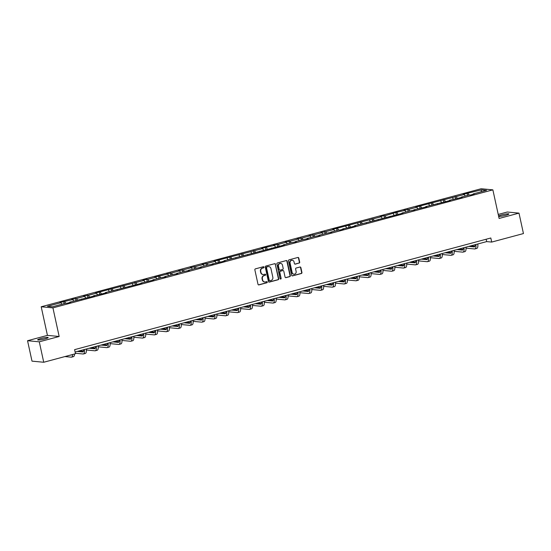 <?xml version="1.0" encoding="UTF-8"?>
<svg xmlns="http://www.w3.org/2000/svg" width="551" height="551" viewBox="0 0 551 551"><rect width="100%" height="100%" fill="white"/><g stroke="black" fill="none" stroke-linecap="round" stroke-linejoin="round"><path stroke-width="0.83" d="M264.005 267.145A0.579 0.537 95.4 0 0 263.364 266.725L255.43 268.854A0.826 0.765 95.4 0 0 254.858 269.852L258.006 284.295A0.826 0.765 95.4 0 0 258.929 284.895L266.863 282.766A0.579 0.537 95.4 0 0 266.794 281.63A0.579 0.537 95.4 0 0 266.615 281.644L265.589 281.919A2.645 2.452 95.4 0 1 262.641 279.998L262.379 278.792A2.645 2.452 95.4 0 1 264.211 275.583L265.238 275.307A0.579 0.537 95.4 0 0 265.169 274.171A0.579 0.537 95.4 0 0 264.99 274.184L263.963 274.46A2.645 2.452 95.4 0 1 261.016 272.531L260.754 271.333A2.645 2.452 95.4 0 1 262.579 268.123L263.605 267.848A0.579 0.537 95.4 0 0 264.005 267.145M262.999 274.508A2.645 2.452 95.4 0 1 260.699 272.504L260.437 271.299A2.645 2.452 95.4 0 1 262.262 268.089L263.288 267.814A0.579 0.537 95.4 0 0 263.378 266.718M258.522 284.888A0.826 0.765 95.4 0 0 258.612 284.867L266.546 282.739A0.579 0.537 95.4 0 0 266.636 281.644M264.625 281.967A2.645 2.452 95.4 0 1 262.324 279.963L262.062 278.765A2.645 2.452 95.4 0 1 263.895 275.555L264.921 275.28A0.579 0.537 95.4 0 0 265.003 274.178M498.662 216.419A5.393 0.661 -12.3 0 0 505.653 215.31A5.393 0.661 -12.3 0 0 508.89 213.974A5.393 0.661 -12.3 0 0 501.589 214.931A5.393 0.661 -12.3 0 0 498.572 216.006M40.891 338.528A5.393 0.661 -12.3 0 0 37.654 339.864A5.393 0.661 -12.3 0 0 44.955 338.906A5.393 0.661 -12.3 0 0 48.192 337.57A5.393 0.661 -12.3 0 0 40.891 338.528M299.103 263.123A0.826 0.765 95.4 0 0 299.675 262.118L298.787 258.068A0.826 0.765 95.4 0 0 297.871 257.469L289.061 259.831A0.826 0.765 95.4 0 0 288.49 260.83L291.637 275.273A0.826 0.765 95.4 0 0 292.56 275.879L301.369 273.51A0.826 0.765 95.4 0 0 301.941 272.511L300.874 267.614A0.826 0.765 95.4 0 0 299.951 267.015L296.183 268.027A0.826 0.765 95.4 0 0 295.611 269.026L296.135 271.457A2.211 2.052 95.4 0 1 293.931 274.191A2.211 2.052 95.4 0 1 292.147 272.525L290.074 263.02A2.211 2.052 95.4 0 1 292.278 260.279A2.211 2.052 95.4 0 1 294.062 261.945L294.413 263.53A0.826 0.765 95.4 0 0 295.329 264.136L298.787 263.096A0.826 0.765 95.4 0 0 299.358 262.09L298.47 258.04A0.826 0.765 95.4 0 0 297.96 257.448M499.11 218.458L518.994 213.127L523.45 233.562L491.699 242.075L490.81 237.991L74.599 349.651L75.487 353.735L43.736 362.255L39.286 341.82L59.171 336.482L52.93 307.878L492.87 189.854L499.11 218.458M275.576 264.294A0.826 0.765 95.4 0 0 274.653 263.695L265.844 266.057A0.826 0.765 95.4 0 0 265.272 267.063L268.42 281.499A0.826 0.765 95.4 0 0 269.343 282.105L278.152 279.743A0.826 0.765 95.4 0 0 278.723 278.737L275.259 264.266A0.826 0.765 95.4 0 0 274.742 263.674M277.449 262.944L286.258 260.582A0.826 0.765 95.4 0 1 287.181 261.181L290.329 275.624A0.826 0.765 95.4 0 1 289.757 276.63L285.99 277.635A0.826 0.765 95.4 0 1 285.067 277.036L283.793 271.182A0.826 0.765 95.4 0 0 282.87 270.575L280.369 271.25A0.826 0.765 95.4 0 0 279.798 272.249L281.127 278.345A0.579 0.537 95.4 0 1 280.549 279.068A0.579 0.537 95.4 0 1 280.08 278.627L276.884 263.943A0.826 0.765 95.4 0 1 277.449 262.944M518.994 213.127L507.264 212.018L498.235 214.442M59.171 336.482L47.434 335.38L27.55 340.718L39.286 341.82M27.55 340.718L32.006 361.146L43.736 362.255M473.047 194.338L473.123 193.931L474.184 194.028L470.382 195.054L469.321 194.951L461.256 197.113L462.317 197.217L449.396 200.295L450.456 200.399L425.668 206.659L426.729 206.763L413.801 209.841L414.869 209.945L409.999 210.861L401.941 213.023L403.001 213.127L354.486 225.758L355.547 225.855L351.745 226.881L342.619 228.94L343.686 229.037L339.884 230.063L338.817 229.96L330.758 232.123L331.819 232.226L326.957 233.142L318.898 235.305L319.959 235.408L315.089 236.324L307.031 238.487L308.092 238.59L303.229 239.506L295.171 241.669L296.231 241.772L291.369 242.688L283.304 244.851L284.364 244.954L223.988 260.768L225.049 260.864L221.247 261.89L212.121 263.95L213.189 264.053L208.319 264.969L200.261 267.132L201.322 267.235L196.459 268.151L188.394 270.314L189.461 270.417L184.592 271.333L176.534 273.496L177.594 273.599L172.732 274.515L164.666 276.678L165.734 276.781L160.864 277.704L152.806 279.867L153.867 279.963L140.946 283.049L142.006 283.145L105.351 292.595L106.412 292.691L102.61 293.717L93.491 295.777L94.552 295.88L69.763 302.141L70.824 302.244L67.022 303.264L65.962 303.16L52.497 306.776L47.489 306.301L60.947 302.692L59.887 302.589L72.815 299.51L71.747 299.407L76.617 298.49L84.675 296.328L83.614 296.224L88.477 295.308L96.542 293.146L95.475 293.042L143.99 280.411L142.929 280.314L146.731 279.288L147.799 279.391L155.857 277.229L154.797 277.125L167.718 274.047L166.657 273.943L171.519 273.027L179.585 270.865L178.524 270.761L183.387 269.845L191.445 267.683L190.384 267.579L195.247 266.663L203.312 264.501L202.251 264.397L207.114 263.481L215.172 261.319L214.112 261.215L262.627 248.584L261.567 248.487L265.368 247.461L274.494 245.402L273.427 245.298L278.296 244.382L286.355 242.22L285.294 242.116L290.157 241.2L298.222 239.038L297.154 238.934L302.024 238.018L310.082 235.856L309.021 235.752L313.884 234.836L321.942 232.674L320.882 232.57L325.751 231.654L333.81 229.491L332.749 229.388L381.264 216.757L380.204 216.66L384.006 215.634L385.066 215.737L395.866 212.452L404.992 210.392L403.924 210.289L408.794 209.373L416.852 207.21L415.791 207.107L464.307 194.475L463.246 194.379L467.048 193.36L481.567 189.847L486.581 190.322L473.123 193.931M52.93 307.878L41.201 306.769L481.14 188.745L492.87 189.854M465.223 196.046L464.307 194.475M457.165 198.208L456.249 196.638M461.187 197.52L461.256 197.113M453.363 199.228L452.447 197.664M445.298 201.39L444.382 199.827M449.32 200.702L449.396 200.295M441.496 202.417L440.58 200.846M433.437 204.579L432.521 203.009M437.46 203.884L437.528 203.477M429.635 205.599L428.719 204.028M421.577 207.761L420.654 206.191M425.592 207.066L425.668 206.659M417.768 208.781L416.852 207.21M409.71 210.943L408.794 209.373M413.732 210.248L413.801 209.841M405.908 211.963L404.992 210.392M397.85 214.125L396.927 212.555M401.865 213.43L401.941 213.023M394.048 215.145L393.125 213.574M385.982 217.308L385.066 215.737M390.005 216.612L390.074 216.212M382.18 218.327L381.264 216.757M374.122 220.49L373.199 218.919M378.144 219.794L378.213 219.394M370.32 221.509L369.397 219.939M362.255 223.672L361.339 222.101M366.277 222.976L366.346 222.576M358.453 224.691L357.537 223.121M350.395 226.854L349.472 225.283M354.417 226.165L354.486 225.758M346.593 227.873L345.67 226.303M338.528 230.036L337.611 228.465M342.55 229.347L342.619 228.94M334.726 231.055L333.81 229.491M326.667 233.218L325.751 231.654M330.69 232.529L330.758 232.123M322.865 234.244L321.942 232.674M314.8 236.407L313.884 234.836M318.822 235.711L318.898 235.305M310.998 237.426L310.082 235.856M302.94 239.589L302.024 238.018M306.962 238.893L307.031 238.487M299.138 240.608L298.222 239.038M291.073 242.771L290.157 241.2M295.095 242.075L295.171 241.669M287.271 243.79L286.355 242.22M279.212 245.953L278.296 244.382M283.235 245.257L283.304 244.851M275.41 246.972L274.494 245.402M267.345 249.135L266.429 247.564M271.368 248.439L271.443 248.04M263.543 250.154L262.627 248.584M255.485 252.317L254.569 250.746M259.507 251.621L259.576 251.222M251.683 253.336L250.767 251.766M243.625 255.499L242.702 253.928M247.64 254.803L247.716 254.404M239.816 256.518L238.9 254.948M231.757 258.681L230.841 257.11M235.78 257.992L235.849 257.586M227.956 259.7L227.04 258.13M219.897 261.863L218.974 260.292M223.913 261.174L223.988 260.768M216.095 262.882L215.172 261.319M208.03 265.045L207.114 263.481M212.052 264.356L212.121 263.95M204.228 266.071L203.312 264.501M196.17 268.234L195.247 266.663M200.185 267.538L200.261 267.132M192.368 269.253L191.445 267.683M184.303 271.416L183.387 269.845M188.325 270.72L188.394 270.314M180.501 272.435L179.585 270.865M172.442 274.598L171.519 273.027M176.465 273.902L176.534 273.496M168.64 275.617L167.718 274.047M160.575 277.78L159.659 276.209M164.597 277.084L164.666 276.678M156.773 278.799L155.857 277.229M148.715 280.962L147.799 279.391M152.737 280.266L152.806 279.867M144.913 281.981L143.99 280.411M136.848 284.144L135.932 282.573M140.87 283.448L140.946 283.049M133.046 285.163L132.13 283.593M124.987 287.326L124.071 285.755M129.01 286.63L129.079 286.231M121.186 288.345L120.27 286.775M113.12 290.508L112.204 288.938M117.143 289.819L117.218 289.413M109.318 291.527L108.402 289.957M101.26 293.69L100.344 292.12M105.282 293.001L105.351 292.595M97.458 294.709L96.542 293.146M89.393 296.872L88.477 295.308M93.415 296.183L93.491 295.777M85.591 297.898L84.675 296.328M77.533 300.061L76.617 298.49M81.555 299.365L81.624 298.959M73.731 301.08L72.815 299.51M65.672 303.243L64.749 301.673M69.688 302.547L69.763 302.141M61.864 304.262L60.947 302.692M47.434 335.38L41.201 306.769M75.115 352.013L486.671 241.607L491.699 242.075M486.161 239.237L486.671 241.607M469.025 195.026L468.109 193.456M481.567 189.847L481.078 191.796M64.143 303.649L63.689 301.569M76.004 300.467L75.549 298.387M87.871 297.285L87.416 295.205M99.731 294.103L99.276 292.023M111.598 290.921L111.144 288.841M123.458 287.739L123.004 285.659M135.326 284.557L134.871 282.477M147.186 281.368L146.731 279.288M159.053 278.186L158.598 276.106M170.913 275.004L170.459 272.924M182.78 271.822L182.326 269.742M194.641 268.64L194.186 266.56M206.501 265.458L206.053 263.378M218.368 262.276L217.914 260.196M230.228 259.094L229.781 257.014M242.096 255.912L241.641 253.832M253.956 252.73L253.501 250.65M265.823 249.541L265.368 247.461M277.683 246.359L277.229 244.279M289.55 243.177L289.096 241.097M301.411 239.995L300.956 237.915M313.278 236.813L312.823 234.733M325.138 233.631L324.684 231.551M337.005 230.449L336.551 228.369M348.866 227.267L348.411 225.187M360.733 224.085L360.278 222.005M372.593 220.903L372.139 218.823M384.453 217.714L384.006 215.634M396.321 214.532L395.866 212.452M408.181 211.35L407.733 209.27M420.048 208.168L419.593 206.088M431.908 204.986L431.454 202.906M443.775 201.804L443.321 199.724M455.636 198.622L455.181 196.542M467.503 195.44L467.048 193.36M268.936 282.091A0.826 0.765 95.4 0 0 269.026 282.071L277.835 279.708A0.826 0.765 95.4 0 0 278.407 278.71L275.259 264.266M266.911 266.959A0.579 0.537 95.4 0 0 266.512 267.662L269.274 280.342A0.579 0.537 95.4 0 0 269.921 280.762L271.002 280.473A2.645 2.452 95.4 0 0 272.835 277.263L270.94 268.599A2.645 2.452 95.4 0 0 267.993 266.67L266.594 266.932A0.579 0.537 95.4 0 0 266.195 267.634L266.512 267.662M269.584 280.735A0.579 0.537 95.4 0 1 268.957 280.307L266.195 267.634M268.64 266.594A2.645 2.452 95.4 0 0 267.676 266.643L267.993 266.67M266.594 266.932L267.676 266.643M285.583 277.628A0.826 0.765 95.4 0 0 285.673 277.608L289.44 276.595A0.826 0.765 95.4 0 0 290.012 275.596L286.864 261.153A0.826 0.765 95.4 0 0 286.355 260.561M282.959 270.555A0.826 0.765 95.4 0 0 282.553 270.548L280.053 271.216A0.826 0.765 95.4 0 0 279.481 272.222L281.127 278.345M280.397 279.026A0.579 0.537 95.4 0 0 280.81 278.317M282.463 265.1A2.211 2.052 95.4 0 0 280.679 263.433A2.211 2.052 95.4 0 0 278.475 266.174L279.205 269.522A0.826 0.765 95.4 0 0 280.122 270.121L282.622 269.453A0.826 0.765 95.4 0 0 283.193 268.454L282.463 265.1M280.521 263.426A2.211 2.052 95.4 0 0 278.159 266.14L278.475 266.174M279.715 270.114A0.826 0.765 95.4 0 1 278.889 269.494L278.159 266.14M294.923 264.122A0.826 0.765 95.4 0 0 295.012 264.101L298.787 263.096M292.12 260.272A2.211 2.052 95.4 0 0 289.757 262.985L290.074 263.02M293.773 274.171A2.211 2.052 95.4 0 1 291.83 272.497L289.757 262.985M292.147 275.865A0.826 0.765 95.4 0 0 292.244 275.844L301.053 273.482A0.826 0.765 95.4 0 0 301.624 272.483L300.557 267.586A0.826 0.765 95.4 0 0 300.04 266.994M71.354 354.844A4.215 1.508 75 0 1 70.996 355.113A4.215 1.508 75 0 1 70.797 355.126L70.432 355.092M64.908 356.573L71.237 357.172A6.323 2.259 -105 0 0 71.54 357.151A6.323 2.259 -105 0 0 72.629 354.507M71.54 357.151L73.441 356.642A6.323 2.259 -105 0 0 74.53 353.997M83.58 349.747A4.215 1.508 75 0 1 82.857 351.931A4.215 1.508 75 0 1 82.657 351.944L77.264 351.442M83.394 351.324L79.165 350.925M75.384 353.26L83.105 353.99A6.323 2.259 -105 0 0 83.408 353.962A6.323 2.259 -105 0 0 84.393 349.527M83.408 353.962L85.309 353.453A6.323 2.259 -105 0 0 86.293 349.017M95.447 346.558A4.215 1.508 75 0 1 94.724 348.749A4.215 1.508 75 0 1 94.524 348.762L89.131 348.253M95.261 348.142L91.032 347.743M86.383 349.995L94.965 350.808A6.323 2.259 -105 0 0 95.268 350.78A6.323 2.259 -105 0 0 96.26 346.345M95.268 350.78L97.169 350.271A6.323 2.259 -105 0 0 98.161 345.835M107.307 343.376A4.215 1.508 75 0 1 106.584 345.567A4.215 1.508 75 0 1 106.384 345.58L100.991 345.071M107.121 344.96L102.892 344.561M98.243 346.813L106.832 347.626A6.323 2.259 -105 0 0 107.135 347.598A6.323 2.259 -105 0 0 108.12 343.163M107.135 347.598L109.036 347.089A6.323 2.259 -105 0 0 110.021 342.653M119.174 340.194A4.215 1.508 75 0 1 118.451 342.385A4.215 1.508 75 0 1 118.251 342.398L112.859 341.889M118.982 341.778L114.76 341.379M110.11 343.631L118.692 344.444A6.323 2.259 -105 0 0 118.995 344.416A6.323 2.259 -105 0 0 119.987 339.981M118.995 344.416L120.896 343.907A6.323 2.259 -105 0 0 121.888 339.471M131.035 337.012A4.215 1.508 75 0 1 130.311 339.202A4.215 1.508 75 0 1 130.112 339.216L124.719 338.707M130.849 338.596L126.62 338.197M121.971 340.449L130.559 341.262A6.323 2.259 -105 0 0 130.862 341.234A6.323 2.259 -105 0 0 131.847 336.792M130.862 341.234L132.763 340.725A6.323 2.259 -105 0 0 133.748 336.282M142.902 333.83A4.215 1.508 75 0 1 142.179 336.014A4.215 1.508 75 0 1 141.979 336.034L136.586 335.525M142.709 335.414L138.487 335.015M133.838 337.267L142.42 338.073A6.323 2.259 -105 0 0 142.723 338.052A6.323 2.259 -105 0 0 143.715 333.61M142.723 338.052L144.624 337.543A6.323 2.259 -105 0 0 145.616 333.1M154.762 330.648A4.215 1.508 75 0 1 154.039 332.832A4.215 1.508 75 0 1 153.839 332.852L148.446 332.343M154.576 332.232L150.347 331.833M145.698 334.085L154.287 334.891A6.323 2.259 -105 0 0 154.583 334.87A6.323 2.259 -105 0 0 155.575 330.428M154.583 334.87L156.491 334.361A6.323 2.259 -105 0 0 157.476 329.918M166.629 327.466A4.215 1.508 75 0 1 165.906 329.65A4.215 1.508 75 0 1 165.699 329.67L160.313 329.161M166.436 329.05L162.214 328.651M157.565 330.903L166.147 331.709A6.323 2.259 -105 0 0 166.45 331.688A6.323 2.259 -105 0 0 167.435 327.246M166.45 331.688L168.351 331.179A6.323 2.259 -105 0 0 169.343 326.736M178.49 324.284A4.215 1.508 75 0 1 177.766 326.467A4.215 1.508 75 0 1 177.567 326.481L172.174 325.978M178.304 325.861L174.075 325.469M169.426 327.721L178.014 328.527A6.323 2.259 -105 0 0 178.31 328.506A6.323 2.259 -105 0 0 179.302 324.064M178.31 328.506L180.211 327.997A6.323 2.259 -105 0 0 181.203 323.554M190.35 321.102A4.215 1.508 75 0 1 189.634 323.285A4.215 1.508 75 0 1 189.427 323.299L184.041 322.796M190.164 322.679L185.942 322.287M181.293 324.539L189.875 325.345A6.323 2.259 -105 0 0 190.178 325.324A6.323 2.259 -105 0 0 191.163 320.882M190.178 325.324L192.079 324.815A6.323 2.259 -105 0 0 193.064 320.372M202.217 317.92A4.215 1.508 75 0 1 201.494 320.103A4.215 1.508 75 0 1 201.294 320.117L195.901 319.614M202.031 319.497L197.802 319.098M193.153 321.357L201.742 322.163A6.323 2.259 -105 0 0 202.038 322.142A6.323 2.259 -105 0 0 203.03 317.7M202.038 322.142L203.939 321.626A6.323 2.259 -105 0 0 204.931 317.19M214.077 314.731A4.215 1.508 75 0 1 213.361 316.921A4.215 1.508 75 0 1 213.154 316.935L207.768 316.426M213.891 316.315L209.669 315.916M205.02 318.168L213.602 318.981A6.323 2.259 -105 0 0 213.905 318.953A6.323 2.259 -105 0 0 214.89 314.518M213.905 318.953L215.806 318.444A6.323 2.259 -105 0 0 216.791 314.008M225.944 311.549A4.215 1.508 75 0 1 225.221 313.739A4.215 1.508 75 0 1 225.022 313.753L219.629 313.243M225.758 313.133L221.53 312.734M216.88 314.986L225.462 315.799A6.323 2.259 -105 0 0 225.765 315.771A6.323 2.259 -105 0 0 226.757 311.336M225.765 315.771L227.666 315.262A6.323 2.259 -105 0 0 228.658 310.826M237.805 308.367A4.215 1.508 75 0 1 237.082 310.557A4.215 1.508 75 0 1 236.882 310.571L231.489 310.061M237.619 309.951L233.39 309.552M228.748 311.804L237.329 312.617A6.323 2.259 -105 0 0 237.633 312.589A6.323 2.259 -105 0 0 238.617 308.154M237.633 312.589L239.533 312.08A6.323 2.259 -105 0 0 240.518 307.644M249.672 305.185A4.215 1.508 75 0 1 248.949 307.375A4.215 1.508 75 0 1 248.749 307.389L243.356 306.879M249.486 306.769L245.257 306.37M240.608 308.622L249.19 309.435A6.323 2.259 -105 0 0 249.493 309.407A6.323 2.259 -105 0 0 250.485 304.972M249.493 309.407L251.394 308.897A6.323 2.259 -105 0 0 252.386 304.455M261.532 302.003A4.215 1.508 75 0 1 260.809 304.186A4.215 1.508 75 0 1 260.609 304.207L255.216 303.697M261.346 303.587L257.117 303.188M252.468 305.44L261.057 306.246A6.323 2.259 -105 0 0 261.36 306.225A6.323 2.259 -105 0 0 262.345 301.783M261.36 306.225L263.261 305.715A6.323 2.259 -105 0 0 264.246 301.273M273.399 298.821A4.215 1.508 75 0 1 272.676 301.004A4.215 1.508 75 0 1 272.476 301.025L267.083 300.515M273.213 300.405L268.984 300.006M264.335 302.258L272.917 303.064A6.323 2.259 -105 0 0 273.22 303.043A6.323 2.259 -105 0 0 274.212 298.601M273.22 303.043L275.121 302.533A6.323 2.259 -105 0 0 276.113 298.091M285.26 295.639A4.215 1.508 75 0 1 284.536 297.822A4.215 1.508 75 0 1 284.337 297.843L278.944 297.333M285.074 297.223L280.845 296.824M276.196 299.076L284.784 299.882A6.323 2.259 -105 0 0 285.087 299.861A6.323 2.259 -105 0 0 286.072 295.419M285.087 299.861L286.988 299.351A6.323 2.259 -105 0 0 287.973 294.909M297.127 292.457A4.215 1.508 75 0 1 296.404 294.64A4.215 1.508 75 0 1 296.204 294.654L290.811 294.151M296.934 294.034L292.712 293.642M288.063 295.894L296.645 296.7A6.323 2.259 -105 0 0 296.948 296.679A6.323 2.259 -105 0 0 297.939 292.237M296.948 296.679L298.849 296.169A6.323 2.259 -105 0 0 299.84 291.727M308.987 289.275A4.215 1.508 75 0 1 308.264 291.458A4.215 1.508 75 0 1 308.064 291.472L302.671 290.969M308.801 290.852L304.572 290.46M299.923 292.712L308.512 293.518A6.323 2.259 -105 0 0 308.815 293.497A6.323 2.259 -105 0 0 309.8 289.055M308.815 293.497L310.716 292.987A6.323 2.259 -105 0 0 311.701 288.545M320.854 286.093A4.215 1.508 75 0 1 320.131 288.276A4.215 1.508 75 0 1 319.931 288.29L314.538 287.787M320.661 287.67L316.439 287.271M311.79 289.53L320.372 290.336A6.323 2.259 -105 0 0 320.675 290.315A6.323 2.259 -105 0 0 321.667 285.873M320.675 290.315L322.576 289.798A6.323 2.259 -105 0 0 323.568 285.363M332.714 282.904A4.215 1.508 75 0 1 331.991 285.094A4.215 1.508 75 0 1 331.792 285.108L326.399 284.598M332.529 284.488L328.3 284.089M323.651 286.341L332.239 287.154A6.323 2.259 -105 0 0 332.535 287.126A6.323 2.259 -105 0 0 333.527 282.691M332.535 287.126L334.443 286.616A6.323 2.259 -105 0 0 335.428 282.181M344.582 279.722A4.215 1.508 75 0 1 343.858 281.912A4.215 1.508 75 0 1 343.652 281.926L338.266 281.416M344.389 281.306L340.167 280.907M335.518 283.159L344.099 283.972A6.323 2.259 -105 0 0 344.403 283.944A6.323 2.259 -105 0 0 345.394 279.509M344.403 283.944L346.303 283.434A6.323 2.259 -105 0 0 347.295 278.999M356.442 276.54A4.215 1.508 75 0 1 355.719 278.73A4.215 1.508 75 0 1 355.519 278.744L350.126 278.234M356.256 278.124L352.027 277.725M347.378 279.977L355.967 280.79A6.323 2.259 -105 0 0 356.263 280.762A6.323 2.259 -105 0 0 357.255 276.326M356.263 280.762L358.164 280.252A6.323 2.259 -105 0 0 359.156 275.817M368.302 273.358A4.215 1.508 75 0 1 367.586 275.548A4.215 1.508 75 0 1 367.379 275.562L361.993 275.052M368.116 274.942L363.894 274.543M359.245 276.795L367.827 277.608A6.323 2.259 -105 0 0 368.13 277.58A6.323 2.259 -105 0 0 369.115 273.144M368.13 277.58L370.031 277.07A6.323 2.259 -105 0 0 371.016 272.628M380.169 270.176A4.215 1.508 75 0 1 379.446 272.359A4.215 1.508 75 0 1 379.246 272.38L373.853 271.87M379.983 271.76L375.754 271.361M371.105 273.613L379.694 274.419A6.323 2.259 -105 0 0 379.99 274.398A6.323 2.259 -105 0 0 380.982 269.956M379.99 274.398L381.891 273.888A6.323 2.259 -105 0 0 382.883 269.446M392.03 266.994A4.215 1.508 75 0 1 391.313 269.177A4.215 1.508 75 0 1 391.107 269.198L385.721 268.688M391.844 268.578L387.622 268.179M382.973 270.431L391.554 271.237A6.323 2.259 -105 0 0 391.857 271.216A6.323 2.259 -105 0 0 392.842 266.774M391.857 271.216L393.758 270.706A6.323 2.259 -105 0 0 394.743 266.264M403.897 263.812A4.215 1.508 75 0 1 403.174 265.995A4.215 1.508 75 0 1 402.974 266.016L397.581 265.506M403.711 265.396L399.482 264.997M394.833 267.249L403.422 268.055A6.323 2.259 -105 0 0 403.718 268.034A6.323 2.259 -105 0 0 404.709 263.592M403.718 268.034L405.619 267.524A6.323 2.259 -105 0 0 406.61 263.082M415.757 260.63A4.215 1.508 75 0 1 415.034 262.813A4.215 1.508 75 0 1 414.834 262.827L409.441 262.324M415.571 262.214L411.349 261.815M406.7 264.067L415.282 264.873A6.323 2.259 -105 0 0 415.585 264.852A6.323 2.259 -105 0 0 416.57 260.409M415.585 264.852L417.486 264.342A6.323 2.259 -105 0 0 418.471 259.9M427.624 257.448A4.215 1.508 75 0 1 426.901 259.631A4.215 1.508 75 0 1 426.701 259.645L421.308 259.142M427.438 259.025L423.209 258.633M418.56 260.885L427.142 261.691A6.323 2.259 -105 0 0 427.445 261.67A6.323 2.259 -105 0 0 428.437 257.227M427.445 261.67L429.346 261.16A6.323 2.259 -105 0 0 430.338 256.718M439.484 254.266A4.215 1.508 75 0 1 438.761 256.449A4.215 1.508 75 0 1 438.562 256.463L433.169 255.96M439.299 255.843L435.07 255.444M430.421 257.703L439.009 258.509A6.323 2.259 -105 0 0 439.312 258.488A6.323 2.259 -105 0 0 440.297 254.045M439.312 258.488L441.213 257.971A6.323 2.259 -105 0 0 442.198 253.536M451.352 251.077A4.215 1.508 75 0 1 450.628 253.267A4.215 1.508 75 0 1 450.429 253.281L445.036 252.771M451.166 252.661L446.937 252.262M442.288 254.514L450.87 255.327A6.323 2.259 -105 0 0 451.173 255.299A6.323 2.259 -105 0 0 452.164 250.863M451.173 255.299L453.074 254.789A6.323 2.259 -105 0 0 454.065 250.354M463.212 247.895A4.215 1.508 75 0 1 462.489 250.085A4.215 1.508 75 0 1 462.289 250.099L456.896 249.589M463.026 249.479L458.797 249.08M454.148 251.332L462.737 252.144A6.323 2.259 -105 0 0 463.04 252.117A6.323 2.259 -105 0 0 464.025 247.681M463.04 252.117L464.941 251.607A6.323 2.259 -105 0 0 465.926 247.172M475.079 244.713A4.215 1.508 75 0 1 474.356 246.903A4.215 1.508 75 0 1 474.156 246.917L468.763 246.407M474.886 246.297L470.664 245.898M466.015 248.15L474.597 248.962A6.323 2.259 -105 0 0 474.9 248.935A6.323 2.259 -105 0 0 475.892 244.499M474.9 248.935L476.801 248.425A6.323 2.259 -105 0 0 477.793 243.99M70.797 355.126L71.175 355.023M82.657 351.944L83.043 351.841M94.524 348.762L94.903 348.659M106.384 345.58L106.77 345.477M118.251 342.398L118.63 342.295M130.112 339.216L130.497 339.113M141.979 336.034L142.358 335.931M153.839 332.852L154.225 332.749M165.699 329.67L166.085 329.567M177.567 326.481L177.952 326.385M189.427 323.299L189.813 323.196M201.294 320.117L201.673 320.014M213.154 316.935L213.54 316.832M225.022 313.753L225.4 313.65M236.882 310.571L237.267 310.468M248.749 307.389L249.128 307.286M260.609 304.207L260.995 304.104M272.476 301.025L272.855 300.922M284.337 297.843L284.722 297.74M296.204 294.654L296.583 294.558M308.064 291.472L308.45 291.369M319.931 288.29L320.31 288.187M331.792 285.108L332.177 285.005M343.652 281.926L344.038 281.823M355.519 278.744L355.905 278.641M367.379 275.562L367.765 275.459M379.246 272.38L379.632 272.277M391.107 269.198L391.492 269.095M402.974 266.016L403.353 265.913M414.834 262.827L415.22 262.731M426.701 259.645L427.08 259.542M438.562 256.463L438.947 256.36M450.429 253.281L450.808 253.178M462.289 250.099L462.675 249.996M474.156 246.917L474.535 246.814"/></g></svg>
